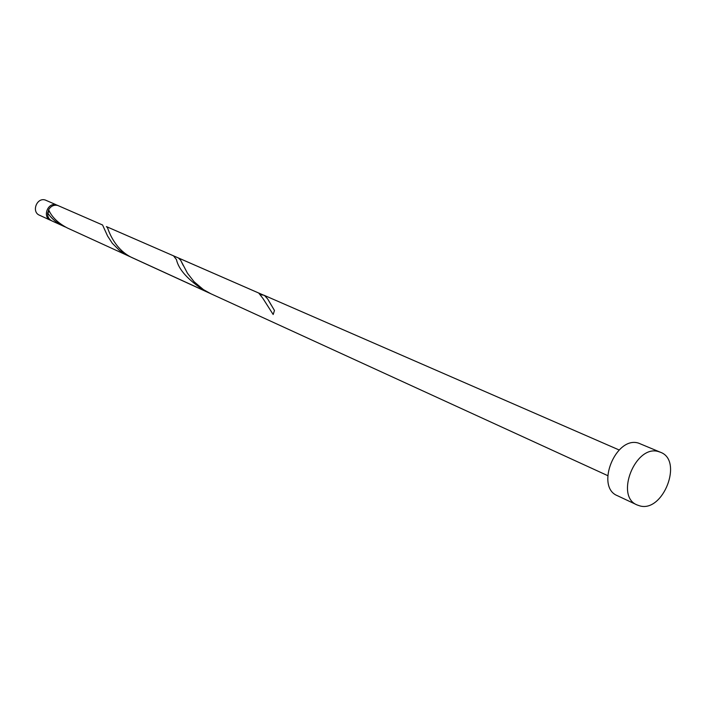 <?xml version="1.0" encoding="UTF-8"?>
<svg xmlns="http://www.w3.org/2000/svg" width="706" height="706" viewBox="0 0 706 706"><rect width="100%" height="100%" fill="white"/><g stroke="black" fill="none" stroke-linecap="round" stroke-linejoin="round"><path stroke-width="1.06" d="M50.479 220.254L39.474 215.215C31.179 211.888 36.836 197.133 45.299 200.036L56.392 204.864C47.84 201.942 42.104 216.901 50.479 220.254L51.159 220.528M48.661 209.814L47.814 212.894M637.033 504.922L617.388 495.691C595.096 486.981 615.72 435.699 638.559 443.13L660.56 452.299C683.355 460.506 663.243 512.582 639.91 505.911L637.033 504.922C614.652 496.194 635.594 444.162 658.53 451.611L660.56 452.299M49.499 211.456L47.646 212.877C47.39 216.592 48.776 219.257 51.803 220.863L65.411 227.041M128.757 256.128L119.473 250.436L112.307 243.288L107.568 235.998L102.573 224.993L57.724 205.446C53.894 204.652 50.867 206.081 48.626 209.726C51.688 216.918 57.918 222.999 67.335 227.976L208.217 292.46M47.646 212.877C51.203 218.331 56.471 222.769 63.461 226.202M173.517 255.837L258.705 293.025L262.967 298.488L273.169 314.505L274.466 310.481L267.724 299.035L264.626 295.602L178.477 257.99L180.718 260.355L187.461 273.231L194.088 281.738L203.407 289.601L210.873 293.758L133.284 258.202C115.06 250.303 108.9 231.55 107.515 227.747L106.412 226.6L173.517 255.837L176.465 259.614C178.68 269.754 188.37 280.317 205.508 291.304M619.144 449.978L263.85 295.187L260.514 294.711M57.874 205.49L57.221 205.172M210.873 293.758L607.689 475.615M267.724 299.035L271.192 305.01M180.718 260.355L183.198 265.412"/></g></svg>

